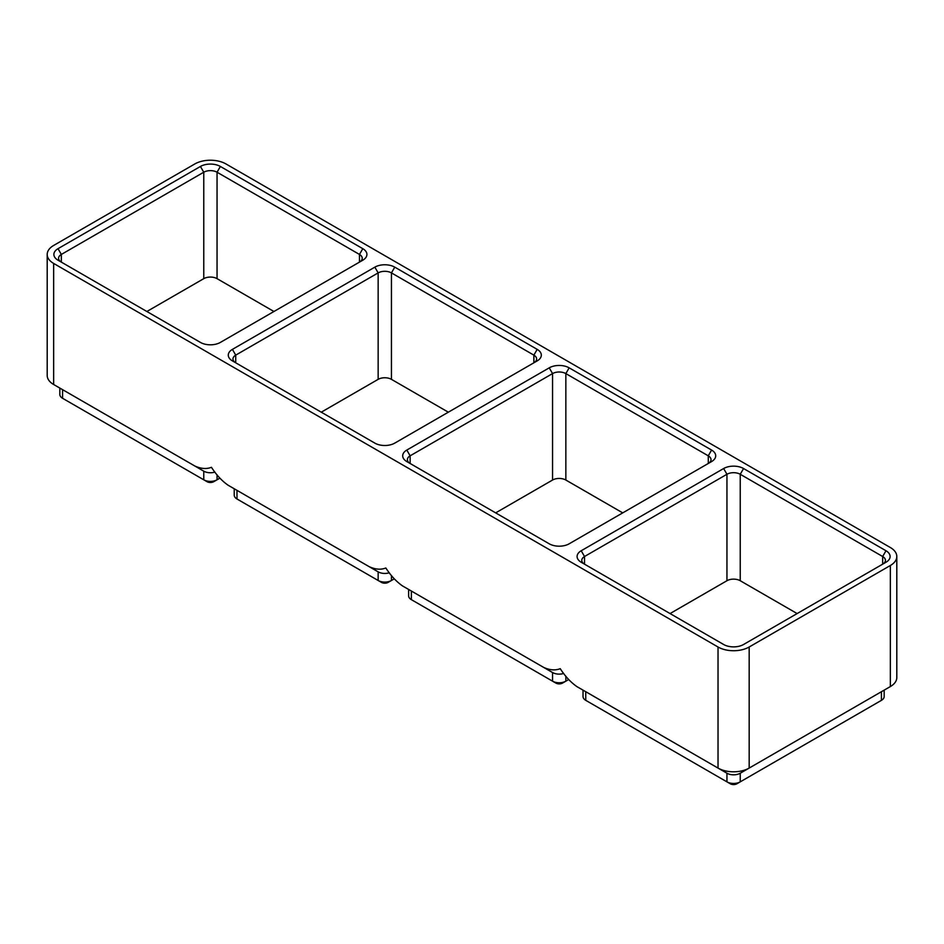 <?xml version="1.0" encoding="UTF-8"?>
<svg xmlns="http://www.w3.org/2000/svg" width="944" height="944" viewBox="0 0 944 944"><rect width="100%" height="100%" fill="white"/><g stroke="black" fill="none" stroke-linecap="round" stroke-linejoin="round"><path stroke-width="1.42" d="M749.17 647.006L890.345 565.503A22.019 12.709 180 0 0 896.8 556.512A22.019 12.709 180 0 0 890.345 547.52L225.97 163.949A22.019 12.709 180 0 0 194.83 163.949L53.655 245.452A22.019 12.709 180 0 0 47.2 254.443A22.019 12.709 180 0 0 53.655 263.435L718.03 647.006A22.019 12.709 180 0 0 749.17 647.006L749.17 768.074L740.238 773.23A9.393 5.428 180 0 1 726.951 773.23L585.776 691.716A9.393 5.428 180 0 1 585.728 691.692L585.776 700.354A9.393 5.428 180 0 1 583.026 696.519L583.026 690.135M896.8 556.512L896.8 677.58A22.019 12.709 180 0 1 890.345 686.571L749.17 768.074A22.019 12.709 180 0 1 718.03 768.074L576.843 686.571C570.636 682.193 565.102 676.234 560.24 668.671C555.367 670.618 549.833 670.193 543.626 667.384L411.372 591.038A9.393 5.428 180 0 1 411.336 591.015M884.174 690.135L884.174 696.519A9.393 5.428 180 0 1 881.425 700.354L740.238 781.856A9.393 5.428 180 0 1 726.951 781.856L589.091 702.265A4.696 2.714 180 0 1 589.08 702.265M718.03 647.006L718.03 768.074L726.951 773.23L726.951 781.856L730.278 783.78A4.696 2.714 180 0 0 736.922 783.78L740.238 781.856L740.238 773.23L881.425 691.716L881.425 700.354L878.097 702.265A4.696 2.714 180 0 1 878.097 702.265L881.425 700.354L878.097 702.265M881.46 691.692A9.393 5.428 180 0 1 881.425 691.716L890.345 686.571L881.425 691.716L890.345 686.571L890.345 565.503M232.413 349.374L374.839 267.152A14.089 8.142 180 0 1 394.769 267.152L537.195 349.374A14.089 8.142 180 0 1 537.195 360.891L394.769 443.114A14.089 8.142 180 0 1 374.839 443.114L232.413 360.891A14.089 8.142 180 0 1 232.413 349.374L235.729 355.133L378.155 272.899A9.393 5.428 180 0 1 391.441 272.899L533.867 355.133A9.393 5.428 180 0 1 536.617 358.968A9.393 5.428 180 0 1 533.891 362.791L533.867 355.133L537.195 349.374M362.791 260.202L220.365 342.424A14.089 8.142 180 0 1 200.435 342.424L58.009 260.202A14.089 8.142 180 0 1 58.009 248.685L200.435 166.463A14.089 8.142 180 0 1 220.365 166.463L362.791 248.685A14.089 8.142 180 0 1 362.791 260.202L362.791 260.202M581.209 550.753L723.635 468.531A14.089 8.142 180 0 1 743.565 468.531L885.991 550.753A14.089 8.142 180 0 1 885.991 562.258L743.565 644.492A14.089 8.142 180 0 1 723.635 644.492L581.209 562.258A14.089 8.142 180 0 1 581.209 550.753L584.525 556.512L726.951 474.277A9.393 5.428 180 0 1 740.238 474.277L882.664 556.512A9.393 5.428 180 0 1 885.425 560.347A9.393 5.428 180 0 1 882.699 564.17M711.587 461.569L569.161 543.803A14.089 8.142 180 0 1 549.231 543.803L406.805 461.569A14.089 8.142 180 0 1 406.805 450.064L549.231 367.841A14.089 8.142 180 0 1 569.161 367.841L711.587 450.064A14.089 8.142 180 0 1 711.587 461.569L711.587 461.569M53.655 263.435L53.655 384.503L194.83 466.006C201.037 468.814 206.571 469.239 211.444 467.292C216.306 474.856 221.84 480.826 228.047 485.192L369.234 566.695C375.441 569.503 380.975 569.928 385.836 567.981C390.698 575.545 396.244 581.504 402.451 585.882L552.559 672.541L552.559 681.179L555.874 683.09A4.696 2.714 180 0 0 562.518 683.09L565.845 681.179A9.393 5.428 180 0 1 552.559 681.179L414.699 601.576A4.696 2.714 180 0 1 414.676 601.576M670.063 613.565L726.951 580.725A9.393 5.428 180 0 1 740.238 580.725L797.125 613.565M584.501 564.17A9.393 5.428 180 0 1 581.775 560.347A9.393 5.428 180 0 1 584.525 556.512L584.525 564.182M563.721 673.461A9.393 5.428 180 0 1 552.559 672.541M568.689 679.538L565.845 681.179L565.845 676.175M411.372 591.038L402.451 585.882L411.372 591.038L411.372 599.664A9.393 5.428 180 0 1 408.622 595.829L408.622 589.445M406.805 450.064L410.133 455.822L410.133 463.492A9.393 5.428 180 0 1 407.383 459.657A9.393 5.428 180 0 1 410.133 455.822L552.559 373.588A9.393 5.428 180 0 1 565.845 373.588L708.271 455.822A9.393 5.428 180 0 1 711.021 459.657A9.393 5.428 180 0 1 708.295 463.48L708.271 455.822L711.587 450.064M219.881 478.16L217.049 479.8A9.393 5.428 180 0 1 203.762 479.8L65.903 400.209A4.696 2.714 180 0 1 65.879 400.197L62.575 398.285A9.393 5.428 180 0 1 59.826 394.45L59.826 388.067M495.671 512.875L552.559 480.036A9.393 5.428 180 0 1 565.845 480.036L622.733 512.875M389.329 572.772A9.393 5.428 180 0 1 378.155 571.852L236.979 490.349A9.393 5.428 180 0 1 236.932 490.325M391.441 575.486L391.441 580.489A9.393 5.428 180 0 1 378.155 580.489L381.482 582.401A4.696 2.714 180 0 0 388.126 582.401L394.285 578.849M378.155 571.852L369.234 566.695L378.155 571.852L378.155 580.489L240.295 500.898A4.696 2.714 180 0 1 240.283 500.886L236.979 498.975A9.393 5.428 180 0 1 234.23 495.14L234.23 488.756M236.979 490.349L228.047 485.192L236.979 490.349L236.979 498.975L240.295 500.898M217.049 474.797L217.049 479.8L213.722 481.711A4.696 2.714 180 0 1 207.078 481.711L203.762 479.8L207.078 481.711M214.925 472.083A9.393 5.428 180 0 1 203.762 471.162L62.575 389.66A9.393 5.428 180 0 1 62.54 389.636M321.267 412.186L378.155 379.346A9.393 5.428 180 0 1 391.441 379.346L448.329 412.186M235.705 362.791A9.393 5.428 180 0 1 232.979 358.968A9.393 5.428 180 0 1 235.729 355.133L235.729 362.803M61.301 262.102A9.393 5.428 180 0 1 58.575 258.278A9.393 5.428 180 0 1 61.336 254.443L203.762 172.221A9.393 5.428 180 0 1 217.049 172.221L359.475 254.443A9.393 5.428 180 0 1 362.225 258.278A9.393 5.428 180 0 1 359.499 262.102M53.655 384.503A22.019 12.709 180 0 1 47.2 375.511L47.2 254.443M146.875 311.496L203.762 278.657A9.393 5.428 180 0 1 217.049 278.657L273.937 311.496M718.03 768.074L726.951 773.23M726.951 781.856L730.278 783.78M723.635 468.531L726.951 474.277L726.951 580.725M885.991 550.753L882.664 556.512L882.664 564.182M743.565 468.531L740.238 474.277L740.238 580.725M411.372 599.664L414.699 601.576L411.372 599.664M62.575 389.66L62.575 398.285L65.903 400.209M569.161 367.841L565.845 373.588L565.845 480.036M549.231 367.841L552.559 373.588L552.559 480.036M394.769 267.152L391.441 272.899L391.441 379.346M374.839 267.152L378.155 272.899L378.155 379.346M362.791 248.685L359.475 254.443L359.475 262.113M220.365 166.463L217.049 172.221L217.049 278.657M200.435 166.463L203.762 172.221L203.762 278.657M58.009 248.685L61.336 254.443L61.336 262.113M203.762 471.162L203.762 479.8M589.091 702.265L585.776 700.354"/></g></svg>
